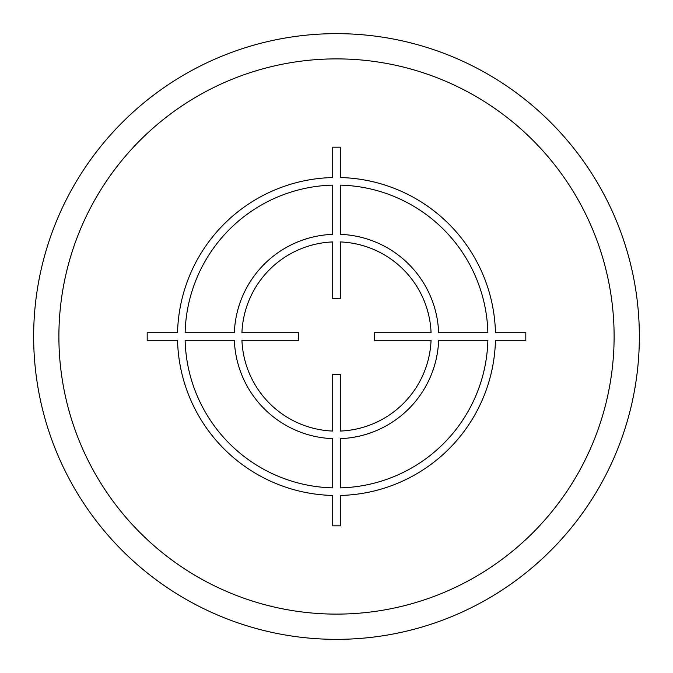 <?xml version="1.0" encoding="UTF-8"?>
<svg xmlns="http://www.w3.org/2000/svg" width="673" height="673" viewBox="0 0 673 673"><rect width="100%" height="100%" fill="white"/><g stroke="black" fill="none" stroke-linecap="round" stroke-linejoin="round"><path stroke-width="1.01" d="M33.65 336.5A302.85 302.85 0 0 0 336.5 639.35A302.85 302.85 0 0 0 639.35 336.5A302.85 302.85 0 0 0 336.5 33.65A302.85 302.85 0 0 0 33.65 336.5M525.815 332.714L495.454 332.714A158.996 158.996 0 0 0 340.286 177.546L340.286 147.185L332.714 147.185L332.714 177.546A158.996 158.996 0 0 0 177.546 332.714L147.185 332.714L147.185 340.286L177.546 340.286A158.996 158.996 0 0 0 332.714 495.454L332.714 525.815L340.286 525.815L340.286 495.454A158.996 158.996 0 0 0 495.454 340.286L525.815 340.286L525.815 332.714M340.286 487.875A151.425 151.425 0 0 0 487.875 340.286L438.645 340.286A102.212 102.212 0 0 1 340.286 438.645L340.286 487.875M340.286 431.065A94.641 94.641 0 0 0 431.065 340.286L374.281 340.286L374.281 332.714L431.065 332.714A94.641 94.641 0 0 0 340.286 241.935L340.286 298.719L332.714 298.719L332.714 241.935A94.641 94.641 0 0 0 241.935 332.714L298.719 332.714L298.719 340.286L241.935 340.286A94.641 94.641 0 0 0 332.714 431.065L332.714 374.281L340.286 374.281L340.286 431.065M185.125 340.286L234.355 340.286A102.212 102.212 0 0 0 332.714 438.645L332.714 487.875A151.425 151.425 0 0 1 185.125 340.286M332.714 185.125A151.425 151.425 0 0 0 185.125 332.714L234.355 332.714A102.212 102.212 0 0 1 332.714 234.355L332.714 185.125M487.875 332.714L438.645 332.714A102.212 102.212 0 0 0 340.286 234.355L340.286 185.125A151.425 151.425 0 0 1 487.875 332.714M58.888 336.5A277.613 277.613 0 0 0 336.5 614.113A277.613 277.613 0 0 0 614.113 336.5A277.613 277.613 0 0 0 336.5 58.888A277.613 277.613 0 0 0 58.888 336.5"/></g></svg>
